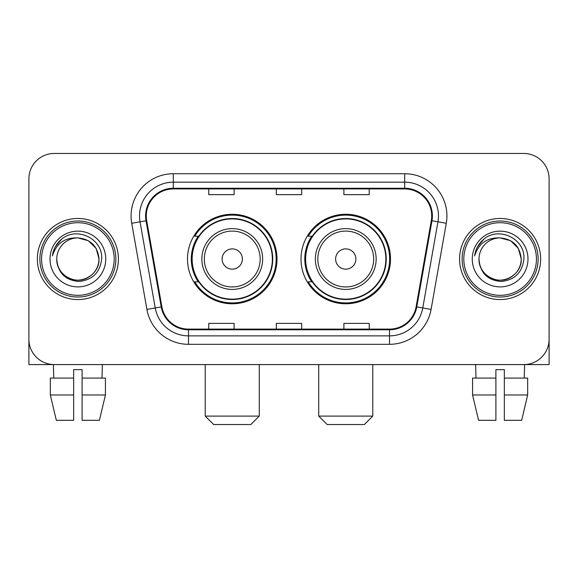 <?xml version="1.0" encoding="UTF-8"?>
<svg xmlns="http://www.w3.org/2000/svg" width="578" height="578" viewBox="0 0 578 578"><rect width="100%" height="100%" fill="white"/><g stroke="black" fill="none" stroke-linecap="round" stroke-linejoin="round"><path stroke-width="0.87" d="M300.994 259.023A44.759 44.759 0 0 0 345.752 303.775A44.759 44.759 0 0 0 390.504 259.023A44.759 44.759 0 0 0 345.752 214.265A44.759 44.759 0 0 0 300.994 259.023M187.496 259.023A44.759 44.759 0 0 0 232.248 303.775A44.759 44.759 0 0 0 277.007 259.023A44.759 44.759 0 0 0 232.248 214.265A44.759 44.759 0 0 0 187.496 259.023M198.225 281.818A40.959 40.959 0 0 1 198.225 236.221M311.723 281.818A40.959 40.959 0 0 1 311.723 236.221M28.9 178.797L28.9 339.25A25.331 25.331 0 0 0 54.231 364.581L523.769 364.581A25.331 25.331 0 0 0 549.1 339.25L549.1 178.797A25.331 25.331 0 0 0 523.769 153.459L54.231 153.459A25.331 25.331 0 0 0 28.9 178.797L28.9 339.25M37.346 259.023A40.532 40.532 0 0 0 77.878 299.556A40.532 40.532 0 0 0 118.418 259.023A40.532 40.532 0 0 0 77.878 218.484A40.532 40.532 0 0 0 37.346 259.023A40.532 40.532 0 0 0 77.878 299.556A40.532 40.532 0 0 0 118.418 259.023A40.532 40.532 0 0 0 77.878 218.484A40.532 40.532 0 0 0 37.346 259.023M459.582 259.023A40.532 40.532 0 0 0 500.122 299.556A40.532 40.532 0 0 0 540.654 259.023A40.532 40.532 0 0 0 500.122 218.484A40.532 40.532 0 0 0 459.582 259.023A40.532 40.532 0 0 0 500.122 299.556A40.532 40.532 0 0 0 540.654 259.023A40.532 40.532 0 0 0 500.122 218.484A40.532 40.532 0 0 0 459.582 259.023M146.285 215.955A27.021 27.021 0 0 1 173.306 188.927L404.694 188.927A27.021 27.021 0 0 1 431.304 220.644L416.117 306.781A27.021 27.021 0 0 1 389.507 329.113L188.493 329.113A27.021 27.021 0 0 1 161.883 306.781L146.696 220.644A27.021 27.021 0 0 1 146.285 215.955M145.605 215.955A27.701 27.701 0 0 0 146.024 220.76L161.219 306.896A27.701 27.701 0 0 0 188.493 329.785L389.507 329.785A27.701 27.701 0 0 0 416.781 306.896L431.976 220.76A27.701 27.701 0 0 0 404.694 188.255L173.306 188.255A27.701 27.701 0 0 0 145.605 215.955M131.726 223.281A42.223 42.223 0 0 1 173.306 173.725L404.694 173.725A42.223 42.223 0 0 1 446.274 223.281L431.087 309.425A42.223 42.223 0 0 1 389.507 344.315L188.493 344.315A42.223 42.223 0 0 1 146.913 309.425L131.726 223.281L140.042 221.815A33.777 33.777 0 0 1 173.306 182.171L404.694 182.171A33.777 33.777 0 0 1 437.958 221.815L422.771 307.958A33.777 33.777 0 0 1 389.507 335.869L188.493 335.869A33.777 33.777 0 0 1 155.229 307.958L140.042 221.815A33.777 33.777 0 0 1 139.529 215.955M523.769 153.459L54.231 153.459M54.231 364.581L523.769 364.581M451.143 364.581L549.1 364.581L549.1 178.797M416.781 306.896L422.771 307.958L437.958 221.815L446.274 223.281M276.335 188.927L276.335 194.649L301.665 194.649L301.665 188.927M208.774 188.927L208.774 194.649L234.112 194.649L234.112 188.927M343.888 188.927L343.888 194.649L369.226 194.649L369.226 188.927M301.665 329.113L301.665 323.391L276.335 323.391L276.335 329.113M234.112 329.113L234.112 323.391L208.774 323.391L208.774 329.113M369.226 329.113L369.226 323.391L343.888 323.391L343.888 329.113M28.9 330.804L28.9 364.581L126.857 364.581M50.337 378.091L50.337 394.984L56.333 420.314L50.337 394.984L50.337 378.091L73.659 378.091L73.659 369.645L82.105 369.645L82.105 378.091L105.427 378.091L105.427 394.984L99.423 420.314L105.427 394.984L82.105 394.984L82.105 378.091M102.371 364.581L102.003 378.091M73.659 378.091L73.659 420.314L56.333 420.314M50.337 394.984L73.659 394.984M99.423 420.314L82.105 420.314L82.105 394.984M53.393 364.581L53.754 378.091M114.191 259.023A36.313 36.313 0 0 0 77.878 222.711A36.313 36.313 0 0 0 41.565 259.023A36.313 36.313 0 0 0 77.878 295.336A36.313 36.313 0 0 0 114.191 259.023M115.882 259.023A38.004 38.004 0 0 0 77.878 221.02A38.004 38.004 0 0 0 39.875 259.023A38.004 38.004 0 0 0 77.878 297.02A38.004 38.004 0 0 0 115.882 259.023M56.767 259.023A21.111 21.111 0 0 1 77.878 237.912C90.703 239.162 97.74 246.199 98.99 259.023L96.165 248.468L88.434 240.737L77.878 237.912L88.434 240.737L96.165 248.468L98.99 259.023L96.165 248.468L88.434 240.737L77.878 237.912L88.434 240.737L96.165 248.468L98.99 259.023L96.165 248.468L88.434 240.737L77.878 237.912L88.434 240.737L96.165 248.468L98.99 259.023L96.165 248.468L88.434 240.737L77.878 237.912L88.434 240.737L96.165 248.468L98.99 259.023C99.712 274.629 80.479 285.734 67.323 277.303C60.574 273.076 57.056 266.985 56.767 259.023C57.778 272.787 65.169 280.272 78.948 281.486C92.473 280.027 100.045 272.534 101.656 259.023C103.224 238.916 76.874 226.128 61.694 239.082C56.398 243.511 53.292 249.132 52.381 255.946C56.362 243.374 64.866 237.363 77.878 237.912L88.434 240.737L96.165 248.468L98.99 259.023C99.712 274.629 80.479 285.734 67.323 277.303C60.574 273.076 57.056 266.985 56.767 259.023C56.052 274.629 75.277 285.734 88.434 277.303C95.189 273.076 98.708 266.985 98.99 259.023C98.708 266.985 95.189 273.076 88.434 277.303C75.277 285.734 56.052 274.629 56.767 259.023C57.056 266.985 60.574 273.076 67.323 277.303C80.479 285.734 99.712 274.629 98.99 259.023C99.712 274.629 80.479 285.734 67.323 277.303C60.574 273.076 57.056 266.985 56.767 259.023C57.056 266.985 60.574 273.076 67.323 277.303C80.479 285.734 99.712 274.629 98.99 259.023C98.708 266.985 95.189 273.076 88.434 277.303C75.277 285.734 56.052 274.629 56.767 259.023C56.052 274.629 75.277 285.734 88.434 277.303C95.189 273.076 98.708 266.985 98.99 259.023C99.712 274.629 80.479 285.734 67.323 277.303C60.574 273.076 57.056 266.985 56.767 259.023C56.052 274.629 75.277 285.734 88.434 277.303C95.189 273.076 98.708 266.985 98.99 259.023C99.712 274.629 80.479 285.734 67.323 277.303C60.574 273.076 57.056 266.985 56.767 259.023C57.056 266.985 60.574 273.076 67.323 277.303C80.479 285.734 99.712 274.629 98.99 259.023C99.835 275.41 78.767 286.291 65.906 276.414M50.011 259.023A27.867 27.867 0 0 0 77.878 286.89A27.867 27.867 0 0 0 105.745 259.023A27.867 27.867 0 0 0 77.878 231.157A27.867 27.867 0 0 0 50.011 259.023M61.687 239.09L55.459 246.495M55.076 247.211L55.633 246.192L55.076 247.211M250.83 424.541L213.672 424.541L205.226 416.095L259.276 416.095L250.83 424.541M242.384 259.023A10.137 10.137 0 0 0 232.248 248.887A10.137 10.137 0 0 0 222.118 259.023A10.137 10.137 0 0 0 232.248 269.153A10.137 10.137 0 0 0 242.384 259.023M262.65 259.023A30.403 30.403 0 0 0 232.248 228.621A30.403 30.403 0 0 0 201.852 259.023A30.403 30.403 0 0 0 232.248 289.419A30.403 30.403 0 0 0 262.65 259.023A30.403 30.403 0 0 1 232.248 289.419A30.403 30.403 0 0 1 201.852 259.023M272.361 259.023A40.113 40.113 0 0 0 232.248 218.91A40.113 40.113 0 0 0 192.142 259.023A40.113 40.113 0 0 0 232.248 299.137A40.113 40.113 0 0 0 272.361 259.023M276.161 259.023A43.914 43.914 0 0 1 194.721 281.818L198.789 281.818A40.489 40.489 0 0 0 259.038 289.383A40.489 40.489 0 0 0 259.038 228.657A40.489 40.489 0 0 0 198.789 236.221L194.721 236.221A43.914 43.914 0 0 1 276.161 259.023M364.328 424.541L327.17 424.541L318.724 416.095L372.774 416.095L364.328 424.541M355.882 259.023A10.137 10.137 0 0 0 345.752 248.887A10.137 10.137 0 0 0 335.616 259.023A10.137 10.137 0 0 0 345.752 269.153A10.137 10.137 0 0 0 355.882 259.023M376.148 259.023A30.403 30.403 0 0 0 345.752 228.621A30.403 30.403 0 0 0 315.35 259.023A30.403 30.403 0 0 0 345.752 289.419A30.403 30.403 0 0 0 376.148 259.023A30.403 30.403 0 0 1 345.752 289.419A30.403 30.403 0 0 1 315.35 259.023M385.858 259.023A40.113 40.113 0 0 0 345.752 218.91A40.113 40.113 0 0 0 305.639 259.023A40.113 40.113 0 0 0 345.752 299.137A40.113 40.113 0 0 0 385.858 259.023M389.659 259.023A43.914 43.914 0 0 1 308.219 281.818L312.286 281.818A40.489 40.489 0 0 0 372.535 289.383A40.489 40.489 0 0 0 372.535 228.657A40.489 40.489 0 0 0 312.286 236.221L308.219 236.221A43.914 43.914 0 0 1 389.659 259.023M472.573 378.091L472.573 394.984L478.577 420.314L472.573 394.984L472.573 378.091L495.895 378.091L495.895 369.645L504.341 369.645L504.341 378.091L527.663 378.091L527.663 394.984L521.667 420.314L527.663 394.984L504.341 394.984L504.341 378.091M524.607 364.581L524.246 378.091M495.895 378.091L495.895 420.314L478.577 420.314M472.573 394.984L495.895 394.984M521.667 420.314L504.341 420.314L504.341 394.984M475.629 364.581L475.997 378.091M536.435 259.023A36.313 36.313 0 0 0 500.122 222.711A36.313 36.313 0 0 0 463.809 259.023A36.313 36.313 0 0 0 500.122 295.336A36.313 36.313 0 0 0 536.435 259.023M538.125 259.023A38.004 38.004 0 0 0 500.122 221.02A38.004 38.004 0 0 0 462.118 259.023A38.004 38.004 0 0 0 500.122 297.02A38.004 38.004 0 0 0 538.125 259.023M479.01 259.023A21.111 21.111 0 0 1 500.122 237.912C512.939 239.162 519.976 246.199 521.233 259.023L518.401 248.468L510.677 240.737L500.122 237.912L510.677 240.737L518.401 248.468L521.233 259.023L518.401 248.468L510.677 240.737L500.122 237.912L510.677 240.737L518.401 248.468L521.233 259.023L518.401 248.468L510.677 240.737L500.122 237.912L510.677 240.737L518.401 248.468L521.233 259.023L518.401 248.468L510.677 240.737L500.122 237.912L510.677 240.737L518.401 248.468L521.233 259.023C521.948 274.629 502.723 285.734 489.566 277.303C482.811 273.076 479.292 266.985 479.01 259.023C480.022 272.787 487.413 280.272 501.191 281.486C514.716 280.027 522.281 272.534 523.899 259.023C525.467 238.916 499.117 226.128 483.93 239.082C478.635 243.511 475.535 249.132 474.625 255.946C478.606 243.374 487.102 237.363 500.122 237.912L510.677 240.737L518.401 248.468L521.233 259.023C521.948 274.629 502.723 285.734 489.566 277.303C482.811 273.076 479.292 266.985 479.01 259.023C478.288 274.629 497.521 285.734 510.677 277.303C517.426 273.076 520.944 266.985 521.233 259.023C520.944 266.985 517.426 273.076 510.677 277.303C497.521 285.734 478.288 274.629 479.01 259.023C479.292 266.985 482.811 273.076 489.566 277.303C502.723 285.734 521.948 274.629 521.233 259.023C521.948 274.629 502.723 285.734 489.566 277.303C482.811 273.076 479.292 266.985 479.01 259.023C479.292 266.985 482.811 273.076 489.566 277.303C502.723 285.734 521.948 274.629 521.233 259.023C520.944 266.985 517.426 273.076 510.677 277.303C497.521 285.734 478.288 274.629 479.01 259.023C478.288 274.629 497.521 285.734 510.677 277.303C517.426 273.076 520.944 266.985 521.233 259.023C521.948 274.629 502.723 285.734 489.566 277.303C482.811 273.076 479.292 266.985 479.01 259.023C478.288 274.629 497.521 285.734 510.677 277.303C517.426 273.076 520.944 266.985 521.233 259.023C521.948 274.629 502.723 285.734 489.566 277.303C482.811 273.076 479.292 266.985 479.01 259.023C479.292 266.985 482.811 273.076 489.566 277.303C502.723 285.734 521.948 274.629 521.233 259.023C522.079 275.41 501.003 286.291 488.15 276.414M472.255 259.023A27.867 27.867 0 0 0 500.122 286.89A27.867 27.867 0 0 0 527.989 259.023A27.867 27.867 0 0 0 500.122 231.157A27.867 27.867 0 0 0 472.255 259.023M483.923 239.09L477.703 246.495M477.312 247.211L477.876 246.192M404.694 173.725L404.694 188.255M140.042 221.815L146.024 220.76M188.493 344.315L188.493 329.785M389.507 329.785L389.507 344.315M146.913 309.425L161.219 306.896M431.976 220.76L437.958 221.815M173.306 173.725L173.306 188.255M422.771 307.958L431.087 309.425M260.179 259.023A27.925 27.925 0 0 0 232.248 231.092A27.925 27.925 0 0 0 204.323 259.023A27.925 27.925 0 0 0 232.248 286.948A27.925 27.925 0 0 0 260.179 259.023M373.677 259.023A27.925 27.925 0 0 0 345.752 231.092A27.925 27.925 0 0 0 317.821 259.023A27.925 27.925 0 0 0 345.752 286.948A27.925 27.925 0 0 0 373.677 259.023M259.276 364.581L259.276 416.095M205.226 364.581L205.226 416.095M372.774 364.581L372.774 416.095M318.724 364.581L318.724 416.095"/></g></svg>
